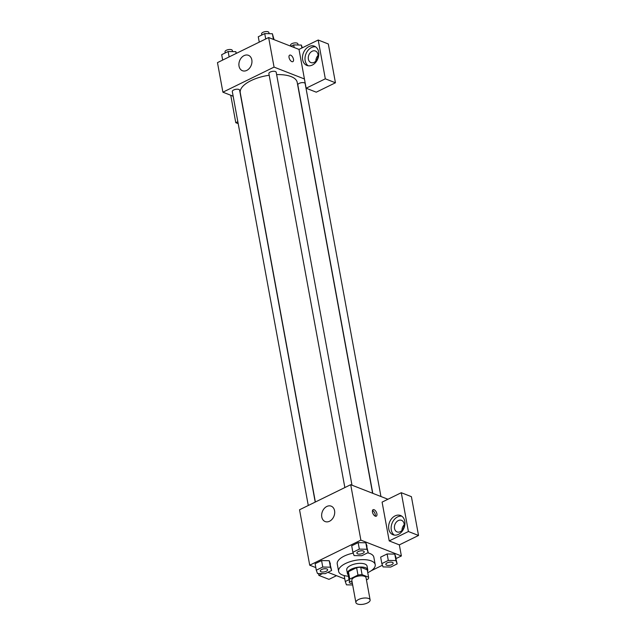 <?xml version="1.0" encoding="UTF-8"?>
<svg xmlns="http://www.w3.org/2000/svg" width="636" height="636" viewBox="0 0 636 636"><rect width="100%" height="100%" fill="white"/><g stroke="black" fill="none" stroke-linecap="round" stroke-linejoin="round"><path stroke-width="0.95" d="M368.602 598.492A7.234 3.021 -10.4 0 1 370.12 599.923A7.234 3.021 -10.4 0 1 363.554 604.2A7.234 3.021 -10.4 0 1 355.89 602.538A7.234 3.021 -10.4 0 1 360.405 598.77A7.234 3.021 -10.4 0 1 368.602 598.492M355.89 602.538L351.819 580.366A7.234 3.021 -10.4 0 1 356.335 576.598A7.234 3.021 -10.4 0 1 364.531 576.311A7.234 3.021 -10.4 0 1 366.05 577.75L370.12 599.923M349.259 580.74L347.94 573.529A9.826 4.102 -10.4 0 1 347.916 573.441A9.826 4.102 -10.4 0 1 348.417 571.7L356.621 567.678L357.973 575.071L349.768 579.086A9.826 4.102 -10.4 0 0 349.275 580.835A9.826 4.102 -10.4 0 0 349.291 580.922L352.129 582.027M366.439 579.841L368.101 579.03A9.826 4.102 -10.4 0 0 368.594 577.281A9.826 4.102 -10.4 0 0 368.578 577.194L362.083 574.658A9.826 4.102 -10.4 0 0 357.973 575.071M368.578 577.194L367.218 569.8L360.731 567.264L362.083 574.658M356.621 567.678A9.826 4.102 -10.4 0 1 360.731 567.264M367.481 571.215A10.335 4.309 169.6 0 0 367.743 569.8A10.335 4.309 169.6 0 0 356.804 567.423A10.335 4.309 169.6 0 0 347.415 573.537A10.335 4.309 169.6 0 0 348.162 574.761M347.415 573.537L346.739 569.84A10.335 4.309 -10.4 0 1 353.187 564.458A10.335 4.309 -10.4 0 1 364.897 564.053A10.335 4.309 -10.4 0 1 367.067 566.104L367.743 569.8M348.417 571.7L349.768 579.086M348.433 576.232A18.603 7.759 -10.4 0 1 338.606 571.327A18.603 7.759 -10.4 0 1 350.213 561.652A18.603 7.759 -10.4 0 1 371.289 560.92A18.603 7.759 -10.4 0 1 375.2 564.617A18.603 7.759 -10.4 0 1 367.751 572.686M367.648 552.843A18.603 7.759 -10.4 0 1 369.937 553.527A18.603 7.759 -10.4 0 1 373.841 557.223L375.2 564.617M338.606 571.327L337.247 563.941A18.603 7.759 -10.4 0 1 353.195 553.129M371.201 570.754L382.435 565.245M396.172 558.511L401.38 555.959L360.874 540.123L309.716 565.197L315.822 567.59M327.914 572.321L344.776 578.911M397.158 563.894L394.773 554.107L387.117 553.964L380.654 557.128L381.839 563.599L383.039 566.915L390.703 567.058L397.158 563.894L395.966 560.578L388.302 560.427L381.839 563.599M331.626 570.5L329.233 560.713L321.578 560.57L315.114 563.735L316.299 570.206L317.499 573.521L325.163 573.664L331.626 570.5L330.426 567.185L322.762 567.034L316.299 570.206M368.204 552.573L365.819 542.786L358.155 542.643L351.7 545.807L352.885 552.271L354.085 555.586L361.741 555.737L368.204 552.573L367.004 549.258L359.348 549.107L352.885 552.271M387.936 499.252L350.706 484.696L299.54 509.77L309.716 565.197M322.5 573.616L318.867 575.397L318.525 573.537M318.867 575.397L328.987 579.356L336.5 575.675M329.528 521.25A8.268 6.233 111.4 0 1 325.163 521.56A8.268 6.233 111.4 0 1 322.373 511.59A8.268 6.233 111.4 0 1 331.189 506.161A8.268 6.233 111.4 0 1 334.655 513.403A8.268 6.233 111.4 0 1 329.528 521.25M350.706 484.696L360.874 540.123M376.902 513.801A3.617 1.836 -116.1 0 1 376.274 516.186A3.617 1.836 -116.1 0 1 373.03 513.745A3.617 1.836 -116.1 0 1 373.094 509.69A3.617 1.836 -116.1 0 1 376.902 513.801M389.216 540.918L408.399 531.513L401.284 492.709L382.093 502.114L389.216 540.918L399.344 544.877L401.38 555.959M375.264 516.162A3.617 1.836 63.9 0 0 375.288 514.596A3.617 1.836 63.9 0 0 372.489 510.493M398.47 534.367A10.335 7.791 111.4 0 1 393.008 534.757A10.335 7.791 111.4 0 1 389.518 522.291A10.335 7.791 111.4 0 1 400.537 515.502A10.335 7.791 111.4 0 1 404.87 524.557A10.335 7.791 111.4 0 1 398.47 534.367M401.745 516.146A10.335 7.791 -68.6 0 0 392.054 523.277A10.335 7.791 -68.6 0 0 394.336 535.099M394.511 528.468A6.201 4.675 111.4 0 1 396.339 522.108A6.201 4.675 111.4 0 1 401.562 520.343A6.201 4.675 111.4 0 1 404.106 523.77A6.201 4.675 111.4 0 1 402.278 530.122A6.201 4.675 111.4 0 1 397.047 531.895A6.201 4.675 111.4 0 1 394.511 528.468M402 530.424A6.201 4.675 111.4 0 1 404.21 524.78M401.284 492.709L411.405 496.668L418.528 535.472L408.399 531.513M399.344 544.877L418.528 535.472M276.636 74.611A28.938 12.076 -10.4 0 1 291.113 76.59A28.938 12.076 -10.4 0 1 297.195 82.338L372.609 493.258M315.369 502.011L240.265 92.784A28.938 12.076 -10.4 0 1 269.187 75.255M351.986 485.196L276.199 72.266A3.721 1.55 169.6 0 0 272.264 71.407A3.721 1.55 169.6 0 0 268.885 73.609L344.855 487.558M372.791 493.329L297.839 84.93A3.721 1.55 -10.4 0 1 300.16 82.998A3.721 1.55 -10.4 0 1 304.374 82.847A3.721 1.55 -10.4 0 1 305.161 83.586L380.948 496.517M308.277 505.485L232.299 91.536A3.721 1.55 -10.4 0 1 234.62 89.604A3.721 1.55 -10.4 0 1 238.842 89.453A3.721 1.55 -10.4 0 1 239.621 90.193L315.218 502.082M304.437 78.983L306.131 88.221L325.322 78.816L318.199 40.02L299.007 49.417L304.437 78.983L274.06 67.106L222.902 92.18L233.158 96.195M318.072 55.459A6.201 4.675 -68.6 0 0 315.861 61.104M325.322 78.816L335.442 82.775L328.319 43.979L318.199 40.02M335.442 82.775L316.259 92.18L306.131 88.221M233.317 97.054A10.335 7.791 111.4 0 1 232.832 96.068M317.968 54.442A6.201 4.675 111.4 0 1 316.14 60.802A6.201 4.675 111.4 0 1 310.909 62.567A6.201 4.675 111.4 0 1 308.818 55.093A6.201 4.675 111.4 0 1 315.424 51.015A6.201 4.675 111.4 0 1 317.968 54.442M315.607 46.818A10.335 7.791 -68.6 0 0 305.916 53.957A10.335 7.791 -68.6 0 0 308.198 65.778M312.332 65.047A10.335 7.791 111.4 0 1 306.878 65.428A10.335 7.791 111.4 0 1 303.388 52.971A10.335 7.791 111.4 0 1 314.399 46.182A10.335 7.791 111.4 0 1 318.739 55.229A10.335 7.791 111.4 0 1 312.332 65.047M237.832 121.699L235.781 122.7L230.741 95.249M235.781 122.7L238.19 123.646M299.007 49.417L268.638 37.54L217.472 62.622L222.902 92.18M239.033 66.152A8.268 6.233 111.4 0 1 241.465 57.669A8.268 6.233 111.4 0 1 248.438 55.316A8.268 6.233 111.4 0 1 251.228 65.285A8.268 6.233 111.4 0 1 242.419 70.715A8.268 6.233 111.4 0 1 239.033 66.152M268.638 37.54L274.06 67.106M292.846 61.644A3.617 1.836 63.9 0 0 293.474 59.259A3.617 1.836 -116.1 0 1 292.854 61.644A3.617 1.836 -116.1 0 1 289.611 59.204A3.617 1.836 -116.1 0 1 289.666 55.149A3.617 1.836 -116.1 0 1 293.474 59.259A3.617 1.836 63.9 0 0 289.666 55.149M274.068 39.671L272.391 33.74L264.735 33.589L258.272 36.761L259.257 42.143M272.391 33.74L273.432 39.416M264.735 33.589L265.721 38.971M261.801 35.028L261.595 33.883A3.721 1.55 -10.4 0 1 263.916 31.943A3.721 1.55 -10.4 0 1 268.13 31.8A3.721 1.55 -10.4 0 1 268.909 32.539L269.123 33.676M236.409 53.337L235.813 51.667L228.149 51.516L221.686 54.688L222.672 60.07M235.813 51.667L236.139 53.472M228.149 51.516L229.135 56.906M225.224 52.955L225.009 51.81A3.721 1.55 -10.4 0 1 227.33 49.878A3.721 1.55 -10.4 0 1 231.544 49.727A3.721 1.55 -10.4 0 1 232.331 50.467L232.538 51.603M302.331 47.787L301.345 45.061L293.689 44.91L290.938 46.261M301.345 45.061L301.885 48.01M293.689 44.91L294.166 47.525M290.724 46.182L290.549 45.204A3.721 1.55 -10.4 0 1 292.87 43.272A3.721 1.55 -10.4 0 1 297.084 43.121A3.721 1.55 -10.4 0 1 297.871 43.86L298.077 44.997M363.426 551.014A3.721 1.55 -10.4 0 1 364.205 551.754A3.721 1.55 -10.4 0 1 364.205 551.762L364.213 551.778A3.721 1.55 -10.4 0 1 360.827 553.98A3.721 1.55 -10.4 0 1 356.891 553.121A3.721 1.55 -10.4 0 1 356.883 553.097A3.721 1.55 -10.4 0 1 359.205 551.158A3.721 1.55 -10.4 0 1 363.426 551.014M367.02 546.101L365.819 542.786L367.004 549.258M365.819 542.786L358.155 542.643L359.348 549.107M358.155 542.643L351.7 545.807M356.883 553.097L356.891 553.121A3.721 1.55 -10.4 0 1 359.213 551.189A3.721 1.55 -10.4 0 1 363.426 551.038A3.721 1.55 -10.4 0 1 364.213 551.778M326.84 568.942A3.721 1.55 -10.4 0 1 327.62 569.681A3.721 1.55 -10.4 0 1 327.627 569.697A3.721 1.55 -10.4 0 1 324.249 571.907A3.721 1.55 -10.4 0 1 320.305 571.048A3.721 1.55 -10.4 0 1 320.305 571.025A3.721 1.55 -10.4 0 1 322.627 569.085A3.721 1.55 -10.4 0 1 326.84 568.942M330.434 564.029L329.233 560.713L330.426 567.185M329.233 560.713L321.578 560.57L322.762 567.034M321.578 560.57L315.114 563.735M320.305 571.025L320.305 571.048A3.721 1.55 -10.4 0 1 322.627 569.117A3.721 1.55 -10.4 0 1 326.848 568.974A3.721 1.55 -10.4 0 1 327.627 569.705L327.627 569.705M392.38 562.335A3.721 1.55 -10.4 0 1 393.159 563.075A3.721 1.55 -10.4 0 1 393.159 563.091A3.721 1.55 -10.4 0 1 389.789 565.301A3.721 1.55 -10.4 0 1 385.845 564.442A3.721 1.55 -10.4 0 1 385.837 564.418A3.721 1.55 -10.4 0 1 388.167 562.478A3.721 1.55 -10.4 0 1 392.38 562.335M395.974 557.422L394.773 554.107L395.966 560.578M394.773 554.107L387.117 553.964L388.302 560.427M387.117 553.964L380.654 557.128M385.837 564.418L385.845 564.442A3.721 1.55 -10.4 0 1 388.167 562.51A3.721 1.55 -10.4 0 1 392.38 562.367A3.721 1.55 -10.4 0 1 393.167 563.098L393.159 563.075M349.061 579.658L345.261 581.527L346.453 584.842L352.662 584.961M349.259 582.361A3.721 1.55 -10.4 0 1 349.259 582.345A3.721 1.55 -10.4 0 1 349.967 581.185M344.163 575.556L345.261 581.527M352.368 583.339A3.721 1.55 -10.4 0 1 349.267 582.377A3.721 1.55 -10.4 0 1 349.991 581.201M347.916 573.441L349.275 580.835M367.242 569.896L368.594 577.281"/></g></svg>
